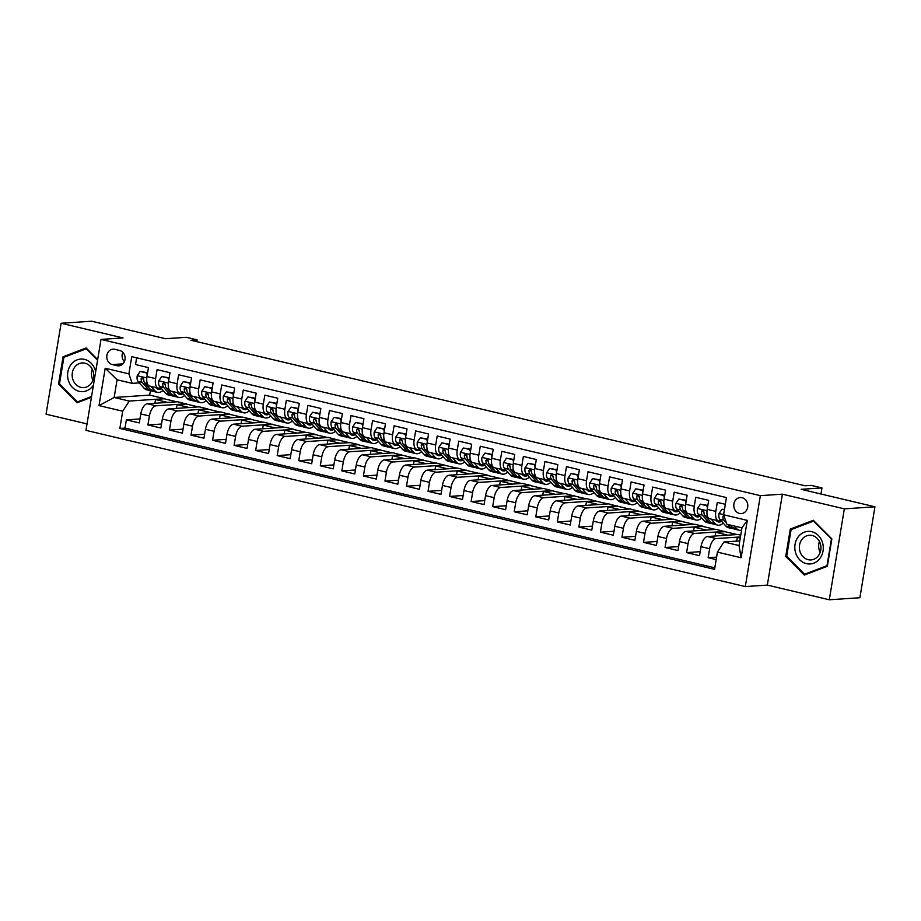 <?xml version="1.0" encoding="UTF-8"?>
<svg xmlns="http://www.w3.org/2000/svg" width="921" height="921" viewBox="0 0 921 921"><rect width="100%" height="100%" fill="white"/><g stroke="black" fill="none" stroke-linecap="round" stroke-linejoin="round"><path stroke-width="1.38" d="M742.107 497.708A8.036 7.011 -93.8 0 0 740.265 497.547A8.036 7.011 -93.8 0 0 733.795 504.984A8.036 7.011 -93.8 0 0 739.494 513.434A8.036 7.011 -93.8 0 0 741.336 513.584A8.036 7.011 -93.8 0 0 747.806 506.159A8.036 7.011 -93.8 0 0 742.107 497.708M829.291 599.778L859.892 597.741L874.95 506.803L844.338 508.853L782.39 494.174L760.355 495.648L745.308 586.573L767.343 585.1L829.291 599.778L844.338 508.853M760.355 495.648L101.011 339.412L85.964 430.349L745.308 586.573M101.011 339.412L123.057 337.938L61.108 323.259L46.05 414.197L87.023 423.902M61.108 323.259L91.709 321.222L165.515 338.709L186.318 337.316L197.094 339.861L190.981 340.275L805.069 485.781L811.194 485.379L821.969 487.923L801.155 489.316L874.95 506.803M725.334 504.305L717.298 502.394L715.813 511.362L707.201 509.325A10.05 4.743 103.3 0 0 709.78 518.776L718.392 520.814A10.05 4.743 -76.7 0 1 715.813 511.362M707.201 509.325L708.686 500.356L695.758 497.294L694.273 506.262L685.65 504.224A10.05 4.743 103.3 0 0 688.229 513.665L696.852 515.714A10.05 4.743 -76.7 0 1 694.273 506.262M685.65 504.224L687.135 495.245L674.207 492.182L672.721 501.162L664.099 499.113A10.05 4.743 103.3 0 0 666.689 508.565L675.3 510.602A10.05 4.743 -76.7 0 1 672.721 501.162M664.099 499.113L665.584 490.145L652.655 487.082L651.17 496.051L642.559 494.013A10.05 4.743 103.3 0 0 645.137 503.453L653.76 505.502A10.05 4.743 -76.7 0 1 651.17 496.051M642.559 494.013L644.044 485.033L631.115 481.971L629.63 490.951L621.007 488.901A10.05 4.743 103.3 0 0 623.586 498.353L632.209 500.391A10.05 4.743 -76.7 0 1 629.63 490.951M621.007 488.901L622.492 479.933L609.564 476.871L608.079 485.839L599.456 483.801A10.05 4.743 103.3 0 0 602.046 493.242L610.658 495.291A10.05 4.743 -76.7 0 1 608.079 485.839M599.456 483.801L600.941 474.833L588.012 471.759L586.527 480.739L577.916 478.69A10.05 4.743 103.3 0 0 580.495 488.142L589.118 490.179A10.05 4.743 -76.7 0 1 586.527 480.739M577.916 478.69L579.401 469.722L566.473 466.659L564.987 475.627L556.365 473.59A10.05 4.743 103.3 0 0 558.943 483.03L567.566 485.079A10.05 4.743 -76.7 0 1 564.987 475.627M556.365 473.59L557.85 464.621L544.921 461.548L543.436 470.527L534.825 468.478A10.05 4.743 103.3 0 0 537.404 477.93L546.015 479.968A10.05 4.743 -76.7 0 1 543.436 470.527M534.825 468.478L536.31 459.51L523.381 456.448L521.896 465.416L513.273 463.378A10.05 4.743 103.3 0 0 515.852 472.818L524.475 474.868A10.05 4.743 -76.7 0 1 521.896 465.416M513.273 463.378L514.758 454.41L501.83 451.348L500.345 460.316L491.722 458.267A10.05 4.743 103.3 0 0 494.301 467.718L502.924 469.756A10.05 4.743 -76.7 0 1 500.345 460.316M491.722 458.267L493.207 449.298L480.278 446.236L478.793 455.204L470.182 453.167A10.05 4.743 103.3 0 0 472.761 462.607L481.372 464.656A10.05 4.743 -76.7 0 1 478.793 455.204M470.182 453.167L471.667 444.198L458.739 441.136L457.253 450.104L448.631 448.055A10.05 4.743 103.3 0 0 451.209 457.507L459.832 459.544A10.05 4.743 -76.7 0 1 457.253 450.104M448.631 448.055L450.116 439.087L437.187 436.024L435.702 444.993L427.079 442.955A10.05 4.743 103.3 0 0 429.67 452.407L438.281 454.444A10.05 4.743 -76.7 0 1 435.702 444.993M427.079 442.955L428.564 433.987L415.636 430.924L414.151 439.893L405.539 437.843A10.05 4.743 103.3 0 0 408.118 447.295L416.741 449.333A10.05 4.743 -76.7 0 1 414.151 439.893M405.539 437.843L407.024 428.875L394.096 425.813L392.611 434.781L383.988 432.743A10.05 4.743 103.3 0 0 386.567 442.195L395.19 444.233A10.05 4.743 -76.7 0 1 392.611 434.781M383.988 432.743L385.473 423.775L372.545 420.713L371.059 429.681L362.437 427.632A10.05 4.743 103.3 0 0 365.027 437.084L373.638 439.121A10.05 4.743 -76.7 0 1 371.059 429.681M362.437 427.632L363.922 418.664L351.005 415.601L349.52 424.569L340.897 422.532A10.05 4.743 103.3 0 0 343.475 431.984L352.098 434.021A10.05 4.743 -76.7 0 1 349.52 424.569M340.897 422.532L342.382 413.564L329.453 410.501L327.968 419.469L319.345 417.42A10.05 4.743 103.3 0 0 321.924 426.872L330.547 428.921A10.05 4.743 -76.7 0 1 327.968 419.469M319.345 417.42L320.83 408.452L307.902 405.39L306.417 414.358L297.805 412.32A10.05 4.743 103.3 0 0 300.384 421.772L308.995 423.81A10.05 4.743 -76.7 0 1 306.417 414.358M297.805 412.32L299.29 403.352L286.362 400.29L284.877 409.258L276.254 407.22A10.05 4.743 103.3 0 0 278.833 416.66L287.456 418.71A10.05 4.743 -76.7 0 1 284.877 409.258M276.254 407.22L277.739 398.24L264.811 395.178L263.325 404.146L254.703 402.109A10.05 4.743 103.3 0 0 257.293 411.56L265.904 413.598A10.05 4.743 -76.7 0 1 263.325 404.146M254.703 402.109L256.188 393.14L243.259 390.078L241.774 399.046L233.163 397.009A10.05 4.743 103.3 0 0 235.741 406.449L244.364 408.498A10.05 4.743 -76.7 0 1 241.774 399.046M233.163 397.009L234.648 388.029L221.719 384.966L220.234 393.935L211.611 391.897A10.05 4.743 103.3 0 0 214.19 401.349L222.813 403.386A10.05 4.743 -76.7 0 1 220.234 393.935M211.611 391.897L213.096 382.929L200.168 379.866L198.683 388.835L190.06 386.797A10.05 4.743 103.3 0 0 192.65 396.237L201.262 398.286A10.05 4.743 -76.7 0 1 198.683 388.835M190.06 386.797L191.545 377.817L178.616 374.755L177.131 383.735L168.52 381.685A10.05 4.743 103.3 0 0 171.099 391.137L179.722 393.175A10.05 4.743 -76.7 0 1 177.131 383.735M168.52 381.685L170.005 372.717L157.077 369.655L155.591 378.623A10.05 4.743 103.3 0 0 158.17 388.075A10.05 4.743 103.3 0 0 158.861 388.132L160.91 387.994M176.452 408.383L177.074 404.653L186.249 404.043L177.672 401.752L147.314 403.778A10.05 4.743 103.3 0 0 140.786 413.932L139.301 422.912L126.373 419.849L139.957 418.94M186.295 403.789L155.925 405.827A10.05 4.743 103.3 0 0 149.409 415.981L147.924 424.949L161.509 424.04M147.924 424.949L160.853 428.012L162.338 419.043A10.05 4.743 103.3 0 1 168.854 408.889L199.224 406.852L207.835 408.901L177.477 410.927L168.854 408.889M219.543 418.583L220.165 414.864L229.341 414.254L220.764 411.963L190.405 413.99A10.05 4.743 103.3 0 0 183.878 424.144L182.393 433.123L169.464 430.061L183.049 429.151M241.095 423.695L241.716 419.964L250.938 419.113L242.315 417.063L211.957 419.101A10.05 4.743 103.3 0 0 205.429 429.255L203.944 438.223L191.015 435.161L204.6 434.252M262.646 428.795L263.256 425.076L272.443 424.454L263.867 422.175L233.497 424.201A10.05 4.743 103.3 0 0 226.98 434.355L225.495 443.335L212.567 440.261L226.152 439.363M284.186 433.906L284.808 430.176L294.029 429.324L285.406 427.275L255.048 429.313A10.05 4.743 103.3 0 0 248.52 439.467L247.035 448.435L234.107 445.373L247.691 444.463M305.737 439.006L306.348 435.288L315.581 434.424L306.958 432.386L276.599 434.413A10.05 4.743 103.3 0 0 270.072 444.567L268.587 453.546L255.658 450.473L269.243 449.575M327.277 444.118L327.899 440.388L337.086 439.778L328.509 437.487L298.139 439.513A10.05 4.743 103.3 0 0 291.612 449.678L290.127 458.646L277.198 455.584L290.794 454.675M348.829 449.218L349.45 445.499L358.672 444.636L350.049 442.598L319.691 444.624A10.05 4.743 103.3 0 0 313.163 454.778L311.678 463.747L298.749 460.684L312.334 459.775M370.38 454.329L370.99 450.599L380.177 449.989L371.6 447.698L341.231 449.724A10.05 4.743 103.3 0 0 334.714 459.89L333.229 468.858L320.301 465.796L333.886 464.886M391.92 459.429L392.542 455.711L401.729 455.089L393.14 452.81L362.782 454.836A10.05 4.743 103.3 0 0 356.254 464.99L354.769 473.958L341.841 470.896L355.425 469.986M413.471 464.541L414.093 460.811L423.269 460.201L414.692 457.91L384.333 459.936A10.05 4.743 103.3 0 0 377.806 470.101L376.321 479.07L363.392 476.007L376.977 475.098M435.023 469.641L435.633 465.922L444.82 465.301L436.243 463.021L405.873 465.047A10.05 4.743 103.3 0 0 399.357 475.201L397.872 484.17L384.943 481.107L398.528 480.198M456.563 474.752L457.184 471.022L466.36 470.412L457.783 468.121L427.425 470.147A10.05 4.743 103.3 0 0 420.897 480.313L419.412 489.281L406.483 486.219L420.068 485.309M478.114 479.853L478.724 476.134L487.957 475.271L479.334 473.233L448.976 475.259A10.05 4.743 103.3 0 0 442.448 485.413L440.963 494.381L428.035 491.319L441.62 490.409M499.666 484.964L500.276 481.234L509.463 480.624L500.886 478.333L470.516 480.359A10.05 4.743 103.3 0 0 463.988 490.525L462.503 499.493L449.575 496.431L463.171 495.521M521.205 490.064L521.827 486.346L531.049 485.482L522.426 483.433L492.067 485.471A10.05 4.743 103.3 0 0 485.54 495.625L484.055 504.593L471.126 501.531L484.711 500.621M542.757 495.176L543.367 491.446L552.554 490.835L543.977 488.544L513.607 490.571A10.05 4.743 103.3 0 0 507.091 500.736L505.606 509.704L492.677 506.642L506.262 505.733M564.297 500.276L564.918 496.546L574.105 495.935L565.517 493.644L535.159 495.682A10.05 4.743 103.3 0 0 528.631 505.836L527.146 514.804L514.217 511.742L527.802 510.833M585.848 505.387L586.47 501.657L595.645 501.047L587.068 498.756L556.71 500.782A10.05 4.743 103.3 0 0 550.182 510.948L548.697 519.916L535.769 516.854L549.353 515.944M607.4 510.487L608.01 506.757L617.197 506.147L608.62 503.856L578.25 505.894A10.05 4.743 103.3 0 0 571.734 516.048L570.249 525.016L557.32 521.954L570.905 521.044M628.939 515.599L629.561 511.869L638.737 511.259L630.16 508.968L599.801 510.994A10.05 4.743 103.3 0 0 593.274 521.159L591.789 530.128L578.86 527.065L592.445 526.156M650.491 520.699L651.112 516.969L660.334 516.117L651.711 514.068L621.353 516.105A10.05 4.743 103.3 0 0 614.825 526.259L613.34 535.228L600.411 532.165L613.996 531.256M672.042 525.81L672.652 522.08L681.839 521.47L673.263 519.179L642.893 521.205A10.05 4.743 103.3 0 0 636.376 531.359L634.891 540.339L621.963 537.277L635.548 536.367M693.582 530.91L694.204 527.18L703.425 526.328L694.802 524.279L664.444 526.317A10.05 4.743 103.3 0 0 657.916 536.471L656.431 545.439L643.503 542.377L657.087 541.467M715.133 536.01L715.744 532.292L724.931 531.682L716.354 529.391L685.995 531.417A10.05 4.743 103.3 0 0 679.468 541.571L677.983 550.551L665.054 547.488L678.639 546.579M740.749 535.17L737.905 534.491L707.535 536.529A10.05 4.743 103.3 0 0 701.008 546.683L699.523 555.651L686.594 552.588L700.19 551.679M718.392 520.814A10.05 4.743 -76.7 0 0 719.082 520.872L721.131 520.733M696.852 515.714A10.05 4.743 -76.7 0 0 697.542 515.76L699.592 515.633M675.3 510.602A10.05 4.743 -76.7 0 0 675.991 510.66L678.04 510.522M653.76 505.502A10.05 4.743 -76.7 0 0 654.44 505.56L656.489 505.422M632.209 500.391A10.05 4.743 -76.7 0 0 632.9 500.448L634.949 500.31M610.658 495.291A10.05 4.743 -76.7 0 0 611.348 495.348L613.398 495.21M589.118 490.179A10.05 4.743 -76.7 0 0 589.797 490.237L591.846 490.099M567.566 485.079A10.05 4.743 -76.7 0 0 568.257 485.137L570.306 484.999M546.015 479.968A10.05 4.743 -76.7 0 0 546.706 480.025L548.755 479.887M524.475 474.868A10.05 4.743 -76.7 0 0 525.166 474.925L527.203 474.787M502.924 469.756A10.05 4.743 -76.7 0 0 503.614 469.814L505.664 469.675M481.372 464.656A10.05 4.743 -76.7 0 0 482.063 464.714L484.112 464.575M459.832 459.544A10.05 4.743 -76.7 0 0 460.523 459.602L462.572 459.464M438.281 454.444A10.05 4.743 -76.7 0 0 438.972 454.502L441.021 454.364M416.741 449.333A10.05 4.743 -76.7 0 0 417.42 449.39L419.469 449.252M395.19 444.233A10.05 4.743 -76.7 0 0 395.88 444.29L397.93 444.152M373.638 439.121A10.05 4.743 -76.7 0 0 374.329 439.179L376.378 439.041M352.098 434.021A10.05 4.743 -76.7 0 0 352.789 434.079L354.827 433.941M330.547 428.921A10.05 4.743 -76.7 0 0 331.238 428.967L333.287 428.829M308.995 423.81A10.05 4.743 -76.7 0 0 309.686 423.867L311.735 423.729M287.456 418.71A10.05 4.743 -76.7 0 0 288.146 418.756L290.196 418.618M265.904 413.598A10.05 4.743 -76.7 0 0 266.595 413.656L268.644 413.517M244.364 408.498A10.05 4.743 -76.7 0 0 245.044 408.544L247.093 408.417M222.813 403.386A10.05 4.743 -76.7 0 0 223.504 403.444L225.553 403.306M201.262 398.286A10.05 4.743 -76.7 0 0 201.952 398.333L204.001 398.206M179.722 393.175A10.05 4.743 -76.7 0 0 180.401 393.232L182.45 393.094M112.304 364.566L117.048 365.683A7.782 6.792 -93.8 0 0 118.821 365.833A7.782 6.792 -93.8 0 0 125.095 358.637A7.782 6.792 -93.8 0 0 119.569 350.452L114.826 349.324A7.782 6.792 -93.8 0 0 113.041 349.174A7.782 6.792 -93.8 0 0 106.778 356.381A7.782 6.792 -93.8 0 0 112.304 364.566L122.942 363.853M739.793 540.915L723.941 541.974L739.022 545.543L741.958 527.848L726.876 524.279L723.607 514.77L726.45 497.57L131.749 356.657L128.905 373.857L132.175 383.366L139.359 382.883M723.607 514.77L747.299 520.388L741.117 557.746L717.413 552.128L714.569 569.339L119.868 428.426L122.712 411.215L99.019 405.597L105.201 368.25L128.905 373.857M740.449 536.943L716.158 538.566L707.535 536.529M724.977 531.429L694.607 533.455L685.995 531.417M703.425 526.328L673.067 528.355L664.444 526.317M681.874 521.217L651.515 523.255L642.893 521.205M660.334 516.117L629.964 518.143L621.353 516.105M638.783 511.005L608.424 513.043L599.801 510.994M617.231 505.905L586.873 507.932L578.25 505.894M595.691 500.794L565.321 502.831L556.71 500.782M574.14 495.694L543.781 497.72L535.159 495.682M552.588 490.582L522.23 492.62L513.607 490.571M531.049 485.482L500.679 487.508L492.067 485.471M509.497 480.371L479.139 482.408L470.516 480.359M487.957 475.271L457.587 477.297L448.976 475.259M466.406 470.159L436.047 472.197L427.425 470.147M444.855 465.059L414.496 467.085L405.873 465.047M423.315 459.947L392.945 461.985L384.333 459.936M401.763 454.847L371.405 456.874L362.782 454.836M380.212 449.747L349.853 451.774L341.231 449.724M358.672 444.636L328.302 446.662L319.691 444.624M337.121 439.536L306.762 441.562L298.139 439.513M315.581 434.424L285.211 436.45L276.599 434.413M294.029 429.324L263.671 431.35L255.048 429.313M272.478 424.213L242.119 426.239L233.497 424.201M250.938 419.113L220.568 421.139L211.957 419.101M229.387 414.001L199.028 416.027L190.405 413.99M126.373 419.849L125.014 428.081L714.823 567.831M716.158 538.566A10.05 4.743 -76.7 0 0 709.63 548.72L708.145 557.689L716.181 559.6M686.594 552.588L688.079 543.62A10.05 4.743 -76.7 0 1 694.607 533.455M665.054 547.488L666.539 538.509A10.05 4.743 -76.7 0 1 673.067 528.355M643.503 542.377L644.988 533.409A10.05 4.743 -76.7 0 1 651.515 523.255M621.963 537.277L623.448 528.297A10.05 4.743 -76.7 0 1 629.964 518.143M600.411 532.165L601.897 523.197A10.05 4.743 -76.7 0 1 608.424 513.043M578.86 527.065L580.345 518.086A10.05 4.743 -76.7 0 1 586.873 507.932M557.32 521.954L558.805 512.985A10.05 4.743 -76.7 0 1 565.321 502.831M535.769 516.854L537.254 507.874A10.05 4.743 -76.7 0 1 543.781 497.72M514.217 511.742L515.702 502.774A10.05 4.743 -76.7 0 1 522.23 492.62M492.677 506.642L494.163 497.674A10.05 4.743 -76.7 0 1 500.679 487.508M471.126 501.531L472.611 492.562A10.05 4.743 -76.7 0 1 479.139 482.408M449.575 496.431L451.06 487.462A10.05 4.743 -76.7 0 1 457.587 477.297M428.035 491.319L429.52 482.351A10.05 4.743 -76.7 0 1 436.047 472.197M406.483 486.219L407.968 477.251A10.05 4.743 -76.7 0 1 414.496 467.085M384.943 481.107L386.429 472.139A10.05 4.743 -76.7 0 1 392.945 461.985M363.392 476.007L364.877 467.039A10.05 4.743 -76.7 0 1 371.405 456.874M341.841 470.896L343.326 461.928A10.05 4.743 -76.7 0 1 349.853 451.774M320.301 465.796L321.786 456.828A10.05 4.743 -76.7 0 1 328.302 446.662M298.749 460.684L300.234 451.716A10.05 4.743 -76.7 0 1 306.762 441.562M277.198 455.584L278.683 446.616A10.05 4.743 -76.7 0 1 285.211 436.45M255.658 450.473L257.143 441.504A10.05 4.743 -76.7 0 1 263.671 431.35M234.107 445.373L235.592 436.404A10.05 4.743 -76.7 0 1 242.119 426.239M212.567 440.261L214.052 431.293A10.05 4.743 -76.7 0 1 220.568 421.139M191.015 435.161L192.501 426.193A10.05 4.743 -76.7 0 1 199.028 416.027M169.464 430.061L170.949 421.081A10.05 4.743 -76.7 0 1 177.477 410.927M136.642 357.82L135.525 364.543L148.454 367.606L146.969 376.585A10.05 4.743 103.3 0 0 149.547 386.026L158.17 388.075M132.175 383.366L117.082 379.786L114.158 397.481L129.239 401.061L122.712 411.215M150.388 390.711L149.663 395.109L114.158 397.481L99.019 405.597M149.663 395.109L164.744 398.689L129.239 401.061M820.956 494.013L821.969 487.923M196.806 341.656L197.094 339.861M154.901 403.271L155.522 399.541L164.744 398.689M164.709 398.931L176.832 401.809M186.249 404.043L198.383 406.909M198.003 413.483L198.614 409.753L207.835 408.901M207.801 409.143L219.923 412.021M229.341 414.254L241.475 417.121M250.892 419.354L263.026 422.232M272.443 424.454L284.566 427.332M293.983 429.566L306.117 432.444M315.535 434.666L327.669 437.544M337.086 439.778L349.209 442.656M358.626 444.878L370.76 447.756M380.177 449.989L392.3 452.856M401.729 455.089L413.851 457.967M423.269 460.201L435.403 463.067M444.82 465.301L456.943 468.179M466.36 470.412L478.494 473.279M487.911 475.512L500.045 478.39M509.463 480.624L521.585 483.49M531.003 485.724L543.137 488.602M552.554 490.835L564.677 493.702M574.105 495.935L586.228 498.814M595.645 501.047L607.779 503.914M617.197 506.147L629.319 509.025M638.737 511.259L650.871 514.125M660.288 516.359L672.422 519.237M681.839 521.47L693.962 524.337M703.379 526.57L715.513 529.448M724.931 531.682L737.053 534.548M125.014 428.081L119.868 428.426M155.522 399.541L167.645 402.419M708.145 557.689L716.596 557.124M177.074 404.653L189.196 407.519M198.614 409.753L210.748 412.631M220.165 414.864L232.288 417.731M241.716 419.964L253.839 422.843M263.256 425.076L275.391 427.943M284.808 430.176L296.93 433.054M306.348 435.288L318.482 438.154M327.899 440.388L340.033 443.266M349.45 445.499L361.573 448.366M370.99 450.599L383.124 453.477M392.542 455.711L404.664 458.577M414.093 460.811L426.216 463.689M435.633 465.922L447.767 468.789M457.184 471.022L469.307 473.901M478.724 476.134L490.858 479.001M500.276 481.234L512.41 484.112M521.827 486.346L533.95 489.212M543.367 491.446L555.501 494.324M564.918 496.546L577.041 499.424M586.47 501.657L598.592 504.535M608.01 506.757L620.144 509.635M629.561 511.869L641.684 514.747M651.112 516.969L663.235 519.847M672.652 522.08L684.787 524.947M694.204 527.18L706.326 530.059M715.744 532.292L727.878 535.159M736.673 541.122L737.295 537.392L740.403 537.185M737.295 537.392L740.254 538.094M717.413 552.128L723.941 541.974M117.082 379.786L105.201 368.25M747.299 520.388L741.958 527.848M741.117 557.746L739.022 545.543M122.792 352.317A7.782 6.792 -93.8 0 0 124.381 361.677M97.672 359.593L86.125 347.977L63.065 356.749L58.53 384.138L77.053 402.753L91.432 397.285M782.39 494.174L767.343 585.1M831.859 538.912L813.335 520.296L790.276 529.057L785.74 556.445L804.275 575.061L827.334 566.3L831.859 538.912M59.704 384.057L58.53 384.138M65.852 356.565L63.065 356.749M786.914 556.365L785.74 556.445M793.073 528.873L790.276 529.057M147.199 375.215L146.635 372.947L140.176 371.416L137.206 375.826A6.654 3.143 103.3 0 0 138.046 381.398L144.067 388.213A19.214 9.06 103.3 0 0 146.623 389.825L150.722 390.792A19.214 9.06 103.3 0 0 152.057 390.895M150.952 386.36L154.843 390.757A19.214 9.06 103.3 0 0 157.399 392.381A19.214 9.06 103.3 0 0 163.029 390.4M155.695 387.488L156.029 387.856A15.945 7.529 103.3 0 0 158.147 389.203A15.945 7.529 103.3 0 0 161.428 388.57M147.613 372.694L140.176 371.416M157.399 392.381L153.3 391.402A19.214 9.06 -76.7 0 1 150.745 389.79L144.724 382.986A6.654 3.143 -76.7 0 1 143.734 379.233L142.398 377.437L141.143 378.623A6.654 3.143 103.3 0 0 142.145 382.365L148.166 389.18A19.214 9.06 103.3 0 0 150.722 390.792M156.248 388.098A15.945 7.529 103.3 0 0 156.984 387.787M143.745 379.936L143.331 379.464A3.385 1.6 -76.7 0 1 142.905 378.508L141.143 378.623M146.635 372.947L147.579 372.89M95.669 371.716A16.325 14.241 -93.8 0 0 84.479 359.374A16.325 14.241 -93.8 0 0 67.832 372.026A16.325 14.241 -93.8 0 0 79.183 391.321A16.325 14.241 -93.8 0 0 93.47 385.024M84.951 363.185A12.364 10.787 -93.8 0 0 82.13 362.943A12.364 10.787 -93.8 0 0 72.172 374.375A12.364 10.787 -93.8 0 0 80.944 387.373A12.364 10.787 -93.8 0 0 83.776 387.603A12.364 10.787 -93.8 0 0 93.723 376.182A12.364 10.787 -93.8 0 0 84.951 363.185M92.227 369.171A12.364 10.787 -93.8 0 0 92.963 380.097M91.559 396.514L77.445 401.89L59.485 383.838L63.883 357.313L86.229 348.817L97.568 360.215M79.747 401.729L77.445 401.89M86.908 348.771L86.229 348.817M798.242 536.805A16.325 14.241 -93.8 0 0 799.762 559.841A16.325 14.241 -93.8 0 0 819.851 558.529A16.325 14.241 -93.8 0 0 818.343 535.492A16.325 14.241 -93.8 0 0 798.242 536.805M801.984 539.361A12.364 10.787 -93.8 0 0 800.533 552.968A12.364 10.787 -93.8 0 0 810.987 559.922A12.364 10.787 -93.8 0 0 818.343 555.812A12.364 10.787 -93.8 0 0 819.794 542.216A12.364 10.787 -93.8 0 0 809.34 535.251A12.364 10.787 -93.8 0 0 801.984 539.361M819.448 541.479A12.364 10.787 -93.8 0 0 820.174 552.404M831.387 539.165L827 565.701L804.655 574.197L786.707 556.157L791.104 529.621L813.439 521.125L831.824 539.142M806.957 574.048L804.655 574.197M814.118 521.079L813.439 521.125M168.739 380.327L168.186 378.059L161.716 376.528L158.746 380.926A6.654 3.143 103.3 0 0 159.598 386.509L165.619 393.313A19.214 9.06 103.3 0 0 168.175 394.925L172.262 395.903A19.214 9.06 103.3 0 0 173.609 396.007M172.492 391.471L176.383 395.869A19.214 9.06 103.3 0 0 178.95 397.481A19.214 9.06 103.3 0 0 184.58 395.5M177.246 392.588L177.569 392.968A15.945 7.529 103.3 0 0 179.699 394.303A15.945 7.529 103.3 0 0 182.968 393.681M169.165 377.806L161.716 376.528M178.95 397.481L174.852 396.514A19.214 9.06 -76.7 0 1 172.296 394.89L166.275 388.086A6.654 3.143 -76.7 0 1 165.273 384.345L163.95 382.549L162.695 383.735A6.654 3.143 103.3 0 0 163.685 387.476L169.706 394.28A19.214 9.06 103.3 0 0 172.262 395.903M177.799 393.198A15.945 7.529 103.3 0 0 178.536 392.899M165.296 385.047L164.871 384.575A3.385 1.6 -76.7 0 1 164.456 383.608L162.695 383.735M168.186 378.059L169.13 377.99M190.29 385.427L189.726 383.159L183.267 381.628L180.297 386.037A6.654 3.143 103.3 0 0 181.138 391.609L187.159 398.413A19.214 9.06 103.3 0 0 189.714 400.036L193.813 401.003A19.214 9.06 103.3 0 0 195.148 401.107M194.043 396.571L197.934 400.969A19.214 9.06 103.3 0 0 200.49 402.592A19.214 9.06 103.3 0 0 206.131 400.612M198.798 397.699L199.12 398.068A15.945 7.529 103.3 0 0 201.25 399.415A15.945 7.529 103.3 0 0 204.52 398.781M190.705 382.906L183.267 381.628M200.49 402.592L196.403 401.614A19.214 9.06 -76.7 0 1 193.836 400.002L187.815 393.186A6.654 3.143 -76.7 0 1 186.825 389.445L185.489 387.649L184.235 388.835A6.654 3.143 103.3 0 0 185.236 392.576L191.257 399.392A19.214 9.06 103.3 0 0 193.813 401.003M199.339 398.309A15.945 7.529 103.3 0 0 200.076 397.999M186.836 390.147L186.422 389.675A3.385 1.6 -76.7 0 1 185.996 388.72L184.235 388.835M189.726 383.159L190.682 383.101M211.842 390.539L211.277 388.271L204.807 386.728L201.849 391.137A6.654 3.143 103.3 0 0 202.689 396.709L208.71 403.525A19.214 9.06 103.3 0 0 211.266 405.136L215.364 406.115A19.214 9.06 103.3 0 0 216.7 406.219M215.595 401.683L219.486 406.08A19.214 9.06 103.3 0 0 222.042 407.692A19.214 9.06 103.3 0 0 227.671 405.712M220.338 402.799L220.672 403.179A15.945 7.529 103.3 0 0 222.79 404.515A15.945 7.529 103.3 0 0 226.071 403.893M212.256 388.017L204.807 386.728M222.042 407.692L217.943 406.725A19.214 9.06 -76.7 0 1 215.387 405.102L209.366 398.298A6.654 3.143 -76.7 0 1 208.365 394.556L207.041 392.76L205.786 393.946A6.654 3.143 103.3 0 0 206.788 397.688L212.797 404.492A19.214 9.06 103.3 0 0 215.364 406.115M220.89 403.41A15.945 7.529 103.3 0 0 221.627 403.11M208.388 395.259L207.973 394.787A3.385 1.6 -76.7 0 1 207.547 393.82L205.786 393.946M211.277 388.271L212.221 388.202M233.381 395.639L232.829 393.371L226.359 391.839L223.389 396.249A6.654 3.143 103.3 0 0 224.24 401.821L230.25 408.625A19.214 9.06 103.3 0 0 232.817 410.248L236.904 411.215A19.214 9.06 103.3 0 0 238.251 411.319M237.134 406.783L241.026 411.18A19.214 9.06 103.3 0 0 243.581 412.804A19.214 9.06 103.3 0 0 249.223 410.812M241.889 407.911L242.211 408.279A15.945 7.529 103.3 0 0 244.341 409.626A15.945 7.529 103.3 0 0 247.611 408.993M233.807 393.117L226.359 391.839M243.581 412.804L239.495 411.825A19.214 9.06 -76.7 0 1 236.939 410.213L230.918 403.398A6.654 3.143 -76.7 0 1 229.916 399.656L228.592 397.86L227.326 399.046A6.654 3.143 103.3 0 0 228.327 402.788L234.348 409.603A19.214 9.06 103.3 0 0 236.904 411.215M242.442 408.521A15.945 7.529 103.3 0 0 243.179 408.21M229.939 400.359L229.513 399.887A3.385 1.6 -76.7 0 1 229.087 398.931L227.326 399.046M232.829 393.371L233.773 393.313M254.933 400.75L254.369 398.471L247.91 396.939L244.94 401.349A6.654 3.143 103.3 0 0 245.78 406.921L251.801 413.736A19.214 9.06 103.3 0 0 254.357 415.348L258.456 416.327A19.214 9.06 103.3 0 0 259.791 416.43M258.686 411.883L262.577 416.292A19.214 9.06 103.3 0 0 265.133 417.904A19.214 9.06 103.3 0 0 270.774 415.924M263.429 413.011L263.763 413.391A15.945 7.529 103.3 0 0 265.881 414.726A15.945 7.529 103.3 0 0 269.162 414.105M255.347 398.229L247.91 396.939M265.133 417.904L261.034 416.937A19.214 9.06 -76.7 0 1 258.479 415.313L252.458 408.51A6.654 3.143 -76.7 0 1 251.468 404.768L250.132 402.972L248.877 404.158A6.654 3.143 103.3 0 0 249.879 407.899L255.9 414.703A19.214 9.06 103.3 0 0 258.456 416.327M263.982 413.621A15.945 7.529 103.3 0 0 264.718 413.322M251.479 405.47L251.065 404.998A3.385 1.6 -76.7 0 1 250.639 404.031L248.877 404.158M254.369 398.471L255.313 398.413M276.484 405.85L275.92 403.582L269.45 402.051L266.491 406.46A6.654 3.143 103.3 0 0 267.332 412.032L273.353 418.836A19.214 9.06 103.3 0 0 275.909 420.46L279.996 421.427A19.214 9.06 103.3 0 0 281.342 421.53M280.237 416.994L284.117 421.392A19.214 9.06 103.3 0 0 286.684 423.004A19.214 9.06 103.3 0 0 292.314 421.024M284.98 418.122L285.314 418.491A15.945 7.529 103.3 0 0 287.433 419.838A15.945 7.529 103.3 0 0 290.702 419.205M276.899 403.329L269.45 402.051M286.684 423.004L282.586 422.037A19.214 9.06 -76.7 0 1 280.03 420.425L274.009 413.61A6.654 3.143 -76.7 0 1 273.007 409.868L271.683 408.072L270.429 409.258A6.654 3.143 103.3 0 0 271.419 412.999L277.44 419.815A19.214 9.06 103.3 0 0 279.996 421.427M285.533 418.733A15.945 7.529 103.3 0 0 286.27 418.422M273.03 410.57L272.616 410.098A3.385 1.6 -76.7 0 1 272.19 409.143L270.429 409.258M275.92 403.582L276.864 403.513M298.024 410.962L297.46 408.682L291.001 407.151L288.031 411.56A6.654 3.143 103.3 0 0 288.872 417.132L294.893 423.948A19.214 9.06 103.3 0 0 297.448 425.56L301.547 426.527A19.214 9.06 103.3 0 0 302.894 426.642M301.777 422.094L305.668 426.504A19.214 9.06 103.3 0 0 308.224 428.115A19.214 9.06 103.3 0 0 313.865 426.135M306.532 423.223L306.854 423.602A15.945 7.529 103.3 0 0 308.984 424.938A15.945 7.529 103.3 0 0 312.254 424.316M298.439 408.44L291.001 407.151M308.224 428.115L304.137 427.148A19.214 9.06 -76.7 0 1 301.581 425.525L295.56 418.721A6.654 3.143 -76.7 0 1 294.559 414.98L293.235 413.184L291.969 414.358A6.654 3.143 103.3 0 0 292.97 418.111L298.991 424.915A19.214 9.06 103.3 0 0 301.547 426.527M307.084 423.833A15.945 7.529 103.3 0 0 307.81 423.533M294.57 415.682L294.156 415.21A3.385 1.6 -76.7 0 1 293.73 414.243L291.969 414.358M297.46 408.682L298.416 408.625M319.575 416.062L319.011 413.794L312.553 412.263L309.583 416.66A6.654 3.143 103.3 0 0 310.423 422.244L316.444 429.048A19.214 9.06 103.3 0 0 319 430.671L323.098 431.638A19.214 9.06 103.3 0 0 324.434 431.742M323.329 427.206L327.22 431.604A19.214 9.06 103.3 0 0 329.776 433.215A19.214 9.06 103.3 0 0 335.417 431.235M328.072 428.334L328.406 428.702A15.945 7.529 103.3 0 0 330.524 430.038A15.945 7.529 103.3 0 0 333.805 429.416M319.99 413.541L312.553 412.263M329.776 433.215L325.677 432.248A19.214 9.06 -76.7 0 1 323.121 430.637L317.1 423.821A6.654 3.143 -76.7 0 1 316.11 420.08L314.775 418.284L313.52 419.469A6.654 3.143 103.3 0 0 314.522 423.211L320.543 430.026A19.214 9.06 103.3 0 0 323.098 431.638M328.624 428.944A15.945 7.529 103.3 0 0 329.361 428.633M316.122 420.782L315.707 420.31A3.385 1.6 -76.7 0 1 315.281 419.354L313.52 419.469M319.011 413.794L319.955 413.725M341.115 421.173L340.563 418.894L334.093 417.363L331.123 421.772A6.654 3.143 103.3 0 0 331.974 427.344L337.995 434.159A19.214 9.06 103.3 0 0 340.551 435.771L344.638 436.738A19.214 9.06 103.3 0 0 345.985 436.842M344.88 432.306L348.76 436.715A19.214 9.06 103.3 0 0 351.327 438.327A19.214 9.06 103.3 0 0 356.957 436.347M349.623 433.434L349.957 433.803A15.945 7.529 103.3 0 0 352.075 435.149A15.945 7.529 103.3 0 0 355.345 434.528M341.541 418.652L334.093 417.363M351.327 438.327L347.229 437.36A19.214 9.06 -76.7 0 1 344.673 435.737L338.652 428.933A6.654 3.143 -76.7 0 1 337.65 425.191L336.326 423.395L335.071 424.569A6.654 3.143 103.3 0 0 336.061 428.323L342.082 435.126A19.214 9.06 103.3 0 0 344.638 436.738M350.176 434.044A15.945 7.529 103.3 0 0 350.913 433.745M337.673 425.893L337.247 425.421A3.385 1.6 -76.7 0 1 336.833 424.454L335.071 424.569M340.563 418.894L341.507 418.836M362.667 426.273L362.103 424.005L355.644 422.474L352.674 426.872A6.654 3.143 103.3 0 0 353.514 432.456L359.535 439.259A19.214 9.06 103.3 0 0 362.091 440.883L366.19 441.85A19.214 9.06 103.3 0 0 367.525 441.953M366.42 437.417L370.311 441.815A19.214 9.06 103.3 0 0 372.867 443.427A19.214 9.06 103.3 0 0 378.508 441.447M371.175 438.546L371.497 438.914A15.945 7.529 103.3 0 0 373.627 440.25A15.945 7.529 103.3 0 0 376.896 439.628M363.081 423.752L355.644 422.474M372.867 443.427L368.78 442.46A19.214 9.06 -76.7 0 1 366.213 440.848L360.203 434.033A6.654 3.143 -76.7 0 1 359.202 430.291L357.866 428.495L356.611 429.681A6.654 3.143 103.3 0 0 357.613 433.423L363.634 440.238A19.214 9.06 103.3 0 0 366.19 441.85M371.727 439.156A15.945 7.529 103.3 0 0 372.452 438.845M359.213 430.993L358.799 430.521A3.385 1.6 -76.7 0 1 358.373 429.566L356.611 429.681M362.103 424.005L363.058 423.936M384.218 431.385L383.654 429.105L377.184 427.574L374.225 431.984A6.654 3.143 103.3 0 0 375.066 437.556L381.087 444.371A19.214 9.06 103.3 0 0 383.643 445.983L387.741 446.95A19.214 9.06 103.3 0 0 389.076 447.053M387.971 442.517L391.862 446.927A19.214 9.06 103.3 0 0 394.418 448.539A19.214 9.06 103.3 0 0 400.048 446.558M392.714 443.646L393.048 444.014A15.945 7.529 103.3 0 0 395.167 445.361A15.945 7.529 103.3 0 0 398.448 444.739M384.633 428.864L377.184 427.574M394.418 448.539L390.32 447.571A19.214 9.06 -76.7 0 1 387.764 445.948L381.743 439.144A6.654 3.143 -76.7 0 1 380.741 435.403L379.417 433.607L378.163 434.781A6.654 3.143 103.3 0 0 379.164 438.534L385.174 445.338A19.214 9.06 103.3 0 0 387.741 446.95M393.267 444.256A15.945 7.529 103.3 0 0 394.004 443.957M380.764 436.105L380.35 435.621A3.385 1.6 -76.7 0 1 379.924 434.666L378.163 434.781M383.654 429.105L384.598 429.048M405.758 436.485L405.205 434.217L398.735 432.686L395.765 437.084A6.654 3.143 103.3 0 0 396.617 442.667L402.627 449.471A19.214 9.06 103.3 0 0 405.194 451.094L409.281 452.061A19.214 9.06 103.3 0 0 410.628 452.165M409.511 447.629L413.402 452.027A19.214 9.06 103.3 0 0 415.958 453.639A19.214 9.06 103.3 0 0 421.599 451.658M414.266 448.757L414.588 449.126A15.945 7.529 103.3 0 0 416.718 450.461A15.945 7.529 103.3 0 0 419.988 449.839M406.184 433.964L398.735 432.686M415.958 453.639L411.871 452.672A19.214 9.06 -76.7 0 1 409.315 451.06L403.294 444.244A6.654 3.143 -76.7 0 1 402.293 440.503L400.969 438.707L399.702 439.893A6.654 3.143 103.3 0 0 400.704 443.634L406.725 450.45A19.214 9.06 103.3 0 0 409.281 452.061M414.818 449.356A15.945 7.529 103.3 0 0 415.555 449.057M402.316 441.205L401.89 440.733A3.385 1.6 -76.7 0 1 401.475 439.778L399.702 439.893M405.205 434.217L406.149 434.148M427.309 441.596L426.745 439.317L420.287 437.786L417.317 442.195A6.654 3.143 103.3 0 0 418.157 447.767L424.178 454.583A19.214 9.06 103.3 0 0 426.734 456.194L430.832 457.161A19.214 9.06 103.3 0 0 432.168 457.265M431.063 452.729L434.954 457.127A19.214 9.06 103.3 0 0 437.51 458.75A19.214 9.06 103.3 0 0 443.151 456.77M435.806 453.857L436.14 454.226A15.945 7.529 103.3 0 0 438.258 455.573A15.945 7.529 103.3 0 0 441.539 454.951M427.724 439.064L420.287 437.786M437.51 458.75L433.411 457.783A19.214 9.06 -76.7 0 1 430.855 456.16L424.834 449.356A6.654 3.143 -76.7 0 1 423.844 445.614L422.509 443.818L421.254 444.993A6.654 3.143 103.3 0 0 422.255 448.746L428.277 455.55A19.214 9.06 103.3 0 0 430.832 457.161M436.358 454.467A15.945 7.529 103.3 0 0 437.095 454.168M423.856 446.305L423.441 445.833A3.385 1.6 -76.7 0 1 423.015 444.878L421.254 444.993M426.745 439.317L427.701 439.259M448.861 446.697L448.297 444.429L441.827 442.897L438.868 447.295A6.654 3.143 103.3 0 0 439.708 452.879L445.729 459.683A19.214 9.06 103.3 0 0 448.285 461.306L452.384 462.273A19.214 9.06 103.3 0 0 453.719 462.377M452.614 457.841L456.505 462.238A19.214 9.06 103.3 0 0 459.061 463.85A19.214 9.06 103.3 0 0 464.691 461.87M457.357 458.957L457.691 459.337A15.945 7.529 103.3 0 0 459.809 460.673A15.945 7.529 103.3 0 0 463.09 460.051M449.275 444.175L441.827 442.897M459.061 463.85L454.962 462.883A19.214 9.06 -76.7 0 1 452.407 461.271L446.386 454.456A6.654 3.143 -76.7 0 1 445.384 450.714L444.06 448.918L442.805 450.104A6.654 3.143 103.3 0 0 443.795 453.846L449.816 460.65A19.214 9.06 103.3 0 0 452.384 462.273M457.91 459.567A15.945 7.529 103.3 0 0 458.646 459.268M445.407 451.417L444.993 450.945A3.385 1.6 -76.7 0 1 444.567 449.989L442.805 450.104M448.297 444.429L449.241 444.359M470.401 451.808L469.837 449.529L463.378 447.997L460.408 452.407A6.654 3.143 103.3 0 0 461.248 457.979L467.269 464.794A19.214 9.06 103.3 0 0 469.837 466.406L473.924 467.373A19.214 9.06 103.3 0 0 475.271 467.477M474.154 462.941L478.045 467.338A19.214 9.06 103.3 0 0 480.601 468.962A19.214 9.06 103.3 0 0 486.242 466.982M478.908 464.069L479.231 464.437A15.945 7.529 103.3 0 0 481.361 465.784A15.945 7.529 103.3 0 0 484.63 465.163M470.815 449.275L463.378 447.997M480.601 468.962L476.514 467.995A19.214 9.06 -76.7 0 1 473.958 466.371L467.937 459.567A6.654 3.143 -76.7 0 1 466.935 455.826L465.612 454.03L464.345 455.204A6.654 3.143 103.3 0 0 465.347 458.946L471.368 465.761A19.214 9.06 103.3 0 0 473.924 467.373M479.461 464.679A15.945 7.529 103.3 0 0 480.186 464.368M466.959 456.517L466.533 456.045A3.385 1.6 -76.7 0 1 466.107 455.089L464.345 455.204M469.837 449.529L470.792 449.471M491.952 456.908L491.388 454.64L484.93 453.109L481.959 457.507A6.654 3.143 103.3 0 0 482.8 463.09L488.821 469.894A19.214 9.06 103.3 0 0 491.377 471.517L495.475 472.485A19.214 9.06 103.3 0 0 496.81 472.588M495.705 468.052L499.596 472.45A19.214 9.06 103.3 0 0 502.152 474.062A19.214 9.06 103.3 0 0 507.793 472.082M500.448 469.169L500.782 469.549A15.945 7.529 103.3 0 0 502.901 470.884A15.945 7.529 103.3 0 0 506.182 470.263M492.367 454.387L484.93 453.109M502.152 474.062L498.054 473.095A19.214 9.06 -76.7 0 1 495.498 471.483L489.477 464.668A6.654 3.143 -76.7 0 1 488.487 460.926L487.151 459.13L485.897 460.316A6.654 3.143 103.3 0 0 486.898 464.057L492.919 470.861A19.214 9.06 103.3 0 0 495.475 472.485M501.001 469.779A15.945 7.529 103.3 0 0 501.738 469.48M488.498 461.628L488.084 461.156A3.385 1.6 -76.7 0 1 487.658 460.201L485.897 460.316M491.388 454.64L492.332 454.571M513.492 462.02L512.939 459.74L506.469 458.209L503.499 462.618A6.654 3.143 103.3 0 0 504.351 468.19L510.372 475.006A19.214 9.06 103.3 0 0 512.928 476.618L517.015 477.585A19.214 9.06 103.3 0 0 518.362 477.688M517.257 473.152L521.136 477.55A19.214 9.06 103.3 0 0 523.704 479.173A19.214 9.06 103.3 0 0 529.333 477.193M522 474.28L522.334 474.649A15.945 7.529 103.3 0 0 524.452 475.996A15.945 7.529 103.3 0 0 527.721 475.374M513.918 459.487L506.469 458.209M523.704 479.173L519.605 478.195A19.214 9.06 -76.7 0 1 517.049 476.583L511.028 469.779A6.654 3.143 -76.7 0 1 510.027 466.026L508.703 464.242L507.448 465.416A6.654 3.143 103.3 0 0 508.438 469.157L514.459 475.973A19.214 9.06 103.3 0 0 517.015 477.585M522.552 474.891A15.945 7.529 103.3 0 0 523.289 474.58M510.05 466.728L509.624 466.256A3.385 1.6 -76.7 0 1 509.209 465.301L507.448 465.416M512.939 459.74L513.883 459.683M535.043 467.12L534.479 464.852L528.021 463.321L525.051 467.718A6.654 3.143 103.3 0 0 525.891 473.302L531.912 480.106A19.214 9.06 103.3 0 0 534.468 481.718L538.566 482.696A19.214 9.06 103.3 0 0 539.902 482.8M538.797 478.264L542.688 482.662A19.214 9.06 103.3 0 0 545.244 484.273A19.214 9.06 103.3 0 0 550.885 482.293M543.551 479.381L543.874 479.76A15.945 7.529 103.3 0 0 546.003 481.096A15.945 7.529 103.3 0 0 549.273 480.474M535.458 464.598L528.021 463.321M545.244 484.273L541.157 483.306A19.214 9.06 -76.7 0 1 538.589 481.695L532.58 474.879A6.654 3.143 -76.7 0 1 531.578 471.138L530.254 469.342L528.988 470.527A6.654 3.143 103.3 0 0 529.989 474.269L536.01 481.073A19.214 9.06 103.3 0 0 538.566 482.696M544.104 479.991A15.945 7.529 103.3 0 0 544.829 479.691M531.59 471.84L531.175 471.368A3.385 1.6 -76.7 0 1 530.749 470.412L528.988 470.527M534.479 464.852L535.435 464.783M556.595 472.22L556.031 469.952L549.561 468.421L546.602 472.83A6.654 3.143 103.3 0 0 547.442 478.402L553.463 485.217A19.214 9.06 103.3 0 0 556.019 486.829L560.118 487.796A19.214 9.06 103.3 0 0 561.453 487.9M560.348 483.364L564.239 487.762A19.214 9.06 103.3 0 0 566.795 489.385A19.214 9.06 103.3 0 0 572.425 487.405M565.091 484.492L565.425 484.86A15.945 7.529 103.3 0 0 567.543 486.207A15.945 7.529 103.3 0 0 570.824 485.586M557.009 469.698L549.561 468.421M566.795 489.385L562.696 488.406A19.214 9.06 -76.7 0 1 560.141 486.795L554.12 479.991A6.654 3.143 -76.7 0 1 553.118 476.238L551.794 474.442L550.539 475.627A6.654 3.143 103.3 0 0 551.541 479.369L557.55 486.184A19.214 9.06 103.3 0 0 560.118 487.796M565.644 485.102A15.945 7.529 103.3 0 0 566.38 484.791M553.141 476.94L552.727 476.468A3.385 1.6 -76.7 0 1 552.301 475.512L550.539 475.627M556.031 469.952L556.975 469.894M578.135 477.331L577.582 475.063L571.112 473.532L568.142 477.93A6.654 3.143 103.3 0 0 568.994 483.513L575.015 490.317A19.214 9.06 103.3 0 0 577.571 491.929L581.658 492.908A19.214 9.06 103.3 0 0 583.005 493.011M581.888 488.475L585.779 492.873A19.214 9.06 103.3 0 0 588.335 494.485A19.214 9.06 103.3 0 0 593.976 492.505M586.642 489.592L586.965 489.972A15.945 7.529 103.3 0 0 589.095 491.307A15.945 7.529 103.3 0 0 592.364 490.686M578.561 474.81L571.112 473.532M588.335 494.485L584.248 493.518A19.214 9.06 -76.7 0 1 581.692 491.906L575.671 485.091A6.654 3.143 -76.7 0 1 574.669 481.349L573.346 479.553L572.091 480.739A6.654 3.143 103.3 0 0 573.081 484.481L579.102 491.284A19.214 9.06 103.3 0 0 581.658 492.908M587.195 490.202A15.945 7.529 103.3 0 0 587.932 489.903M574.692 482.051L574.267 481.579A3.385 1.6 -76.7 0 1 573.852 480.612L572.091 480.739M577.582 475.063L578.526 474.994M599.686 482.431L599.122 480.163L592.663 478.632L589.693 483.041A6.654 3.143 103.3 0 0 590.534 488.614L596.555 495.429A19.214 9.06 103.3 0 0 599.111 497.041L603.209 498.008A19.214 9.06 103.3 0 0 604.544 498.111M603.439 493.575L607.33 497.973A19.214 9.06 103.3 0 0 609.886 499.596A19.214 9.06 103.3 0 0 615.527 497.616M608.182 494.704L608.516 495.072A15.945 7.529 103.3 0 0 610.646 496.419A15.945 7.529 103.3 0 0 613.916 495.786M600.101 479.91L592.663 478.632M609.886 499.596L605.799 498.618A19.214 9.06 -76.7 0 1 603.232 497.006L597.211 490.202A6.654 3.143 -76.7 0 1 596.221 486.449L594.885 484.653L593.631 485.839A6.654 3.143 103.3 0 0 594.632 489.581L600.653 496.396A19.214 9.06 103.3 0 0 603.209 498.008M608.735 495.314A15.945 7.529 103.3 0 0 609.472 495.003M596.232 487.151L595.818 486.679A3.385 1.6 -76.7 0 1 595.392 485.724L593.631 485.839M599.122 480.163L600.078 480.106M621.238 487.543L620.673 485.275L614.203 483.744L611.245 488.142A6.654 3.143 103.3 0 0 612.085 493.725L618.106 500.529A19.214 9.06 103.3 0 0 620.662 502.141L624.76 503.119A19.214 9.06 103.3 0 0 626.096 503.223M624.991 498.687L628.882 503.085A19.214 9.06 103.3 0 0 631.438 504.696A19.214 9.06 103.3 0 0 637.067 502.716M629.734 499.804L630.068 500.184A15.945 7.529 103.3 0 0 632.186 501.519A15.945 7.529 103.3 0 0 635.467 500.897M621.652 485.022L614.203 483.744M631.438 504.696L627.339 503.729A19.214 9.06 -76.7 0 1 624.783 502.118L618.762 495.302A6.654 3.143 -76.7 0 1 617.761 491.561L616.437 489.765L615.182 490.951A6.654 3.143 103.3 0 0 616.172 494.692L622.193 501.496A19.214 9.06 103.3 0 0 624.76 503.119M630.286 500.414A15.945 7.529 103.3 0 0 631.023 500.115M617.784 492.263L617.369 491.791A3.385 1.6 -76.7 0 1 616.943 490.824L615.182 490.951M620.673 485.275L621.617 485.206M642.777 492.643L642.225 490.375L635.755 488.844L632.785 493.253A6.654 3.143 103.3 0 0 633.636 498.825L639.646 505.641A19.214 9.06 103.3 0 0 642.213 507.252L646.3 508.219A19.214 9.06 103.3 0 0 647.647 508.323M646.53 503.787L650.422 508.185A19.214 9.06 103.3 0 0 652.977 509.808A19.214 9.06 103.3 0 0 658.619 507.828M651.285 504.915L651.608 505.284A15.945 7.529 103.3 0 0 653.737 506.631A15.945 7.529 103.3 0 0 657.007 505.997M643.203 490.122L635.755 488.844M652.977 509.808L648.891 508.829A19.214 9.06 -76.7 0 1 646.335 507.218L640.314 500.414A6.654 3.143 -76.7 0 1 639.312 496.661L637.988 494.865L636.722 496.051A6.654 3.143 103.3 0 0 637.723 499.792L643.744 506.608A19.214 9.06 103.3 0 0 646.3 508.219M651.838 505.525A15.945 7.529 103.3 0 0 652.575 505.215M639.335 497.363L638.909 496.891A3.385 1.6 -76.7 0 1 638.483 495.935L636.722 496.051M642.225 490.375L643.169 490.317M664.329 497.754L663.765 495.486L657.306 493.955L654.336 498.353A6.654 3.143 103.3 0 0 655.176 503.937L661.197 510.741A19.214 9.06 103.3 0 0 663.753 512.352L667.852 513.331A19.214 9.06 103.3 0 0 669.187 513.434M668.082 508.899L671.973 513.296A19.214 9.06 103.3 0 0 674.529 514.908A19.214 9.06 103.3 0 0 680.17 512.928M672.825 510.015L673.159 510.395A15.945 7.529 103.3 0 0 675.277 511.731A15.945 7.529 103.3 0 0 678.558 511.109M664.743 495.233L657.306 493.955M674.529 514.908L670.43 513.941A19.214 9.06 -76.7 0 1 667.875 512.318L661.854 505.514A6.654 3.143 -76.7 0 1 660.864 501.772L659.528 499.976L658.273 501.162A6.654 3.143 103.3 0 0 659.275 504.904L665.296 511.708A19.214 9.06 103.3 0 0 667.852 513.331M673.378 510.625A15.945 7.529 103.3 0 0 674.114 510.326M660.875 502.475L660.461 502.003A3.385 1.6 -76.7 0 1 660.035 501.036L658.273 501.162M663.765 495.486L664.709 495.417M685.88 502.854L685.316 500.587L678.846 499.055L675.876 503.465A6.654 3.143 103.3 0 0 676.728 509.037L682.749 515.841A19.214 9.06 103.3 0 0 685.305 517.464L689.392 518.431A19.214 9.06 103.3 0 0 690.738 518.535M689.633 513.999L693.513 518.396A19.214 9.06 103.3 0 0 696.08 520.02A19.214 9.06 103.3 0 0 701.71 518.039M694.376 515.127L694.71 515.495A15.945 7.529 103.3 0 0 696.829 516.842A15.945 7.529 103.3 0 0 700.098 516.209M686.295 500.333L678.846 499.055M696.08 520.02L691.982 519.041A19.214 9.06 -76.7 0 1 689.426 517.429L683.405 510.614A6.654 3.143 -76.7 0 1 682.403 506.872L681.08 505.076L679.825 506.262A6.654 3.143 103.3 0 0 680.815 510.004L686.836 516.819A19.214 9.06 103.3 0 0 689.392 518.431M694.929 515.737A15.945 7.529 103.3 0 0 695.666 515.426M682.426 507.575L682.012 507.103A3.385 1.6 -76.7 0 1 681.586 506.147L679.825 506.262M685.316 500.587L686.26 500.529M707.42 507.966L706.856 505.698L700.397 504.155L697.427 508.565A6.654 3.143 103.3 0 0 698.268 514.137L704.289 520.952A19.214 9.06 103.3 0 0 706.844 522.564L710.943 523.542A19.214 9.06 103.3 0 0 712.29 523.646M711.173 519.11L715.064 523.508A19.214 9.06 103.3 0 0 717.62 525.12A19.214 9.06 103.3 0 0 723.261 523.14M715.928 520.227L716.25 520.607A15.945 7.529 103.3 0 0 718.38 521.942A15.945 7.529 103.3 0 0 721.65 521.321M707.835 505.445L700.397 504.155M717.62 525.12L713.533 524.153A19.214 9.06 -76.7 0 1 710.977 522.529L704.956 515.725A6.654 3.143 -76.7 0 1 703.955 511.984L702.631 510.188L701.365 511.374A6.654 3.143 103.3 0 0 702.366 515.115L708.387 521.919A19.214 9.06 103.3 0 0 710.943 523.542M716.48 520.837A15.945 7.529 103.3 0 0 717.206 520.538M703.966 512.686L703.552 512.214A3.385 1.6 -76.7 0 1 703.126 511.247L701.365 511.374M706.856 505.698L707.812 505.629M724.413 509.854L721.949 509.267L718.979 513.676A6.654 3.143 103.3 0 0 719.819 519.248L725.84 526.052A19.214 9.06 103.3 0 0 728.396 527.675L732.494 528.642A19.214 9.06 103.3 0 0 733.83 528.746M734.348 526.052L736.616 528.608A19.214 9.06 103.3 0 0 739.172 530.231A19.214 9.06 103.3 0 0 741.578 530.139M724.493 509.382L721.949 509.267M727.671 524.463L729.939 527.031A19.214 9.06 103.3 0 0 732.494 528.642M739.172 530.231L735.073 529.253A19.214 9.06 -76.7 0 1 732.517 527.641L730.261 525.085M723.791 515.311L722.916 516.474A6.654 3.143 103.3 0 0 723.918 520.215L726.473 523.105M155.925 405.827L147.314 403.778M149.409 415.981L140.786 413.932M709.63 548.72L701.008 546.683M688.079 543.62L679.468 541.571M666.539 538.509L657.916 536.471M644.988 533.409L636.376 531.359M623.448 528.297L614.825 526.259M601.897 523.197L593.274 521.159M580.345 518.086L571.734 516.048M558.805 512.985L550.182 510.948M537.254 507.874L528.631 505.836M515.702 502.774L507.091 500.736M494.163 497.674L485.54 495.625M472.611 492.562L463.988 490.525M451.06 487.462L442.448 485.413M429.52 482.351L420.897 480.313M407.968 477.251L399.357 475.201M386.429 472.139L377.806 470.101M364.877 467.039L356.254 464.99M343.326 461.928L334.714 459.89M321.786 456.828L313.163 454.778M300.234 451.716L291.612 449.678M278.683 446.616L270.072 444.567M257.143 441.504L248.52 439.467M235.592 436.404L226.98 434.355M214.052 431.293L205.429 429.255M192.501 426.193L183.878 424.144M170.949 421.081L162.338 419.043M155.591 378.623L146.969 376.585M120.57 365.453L117.048 365.683M146.784 377.967L137.275 375.71M148.166 389.18L144.067 388.213M154.843 390.757L150.745 389.79M142.145 382.365L138.046 381.398M147.314 383.597L144.724 382.986M168.336 383.067L158.826 380.822M169.706 394.28L165.619 393.313M176.383 395.869L172.296 394.89M163.685 387.476L159.598 386.509M168.854 388.697L166.275 388.086M189.887 388.178L180.366 385.922M191.257 399.392L187.159 398.413M197.934 400.969L193.836 400.002M185.236 392.576L181.138 391.609M190.405 393.808L187.815 393.186M211.427 393.279L201.918 391.034M212.797 404.492L208.71 403.525M219.486 406.08L215.387 405.102M206.788 397.688L202.689 396.709M211.957 398.908L209.366 398.298M232.978 398.39L223.469 396.134M234.348 409.603L230.25 408.625M241.026 411.18L236.939 410.213M228.327 402.788L224.24 401.821M233.497 404.02L230.918 403.398M254.53 403.49L245.009 401.234M255.9 414.703L251.801 413.736M262.577 416.292L258.479 415.313M249.879 407.899L245.78 406.921M255.048 409.12L252.458 408.51M276.07 408.602L266.56 406.345M277.44 419.815L273.353 418.836M284.117 421.392L280.03 420.425M271.419 412.999L267.332 412.032M276.588 414.231L274.009 413.61M297.621 413.702L288.112 411.445M298.991 424.915L294.893 423.948M305.668 426.504L301.581 425.525M292.97 418.111L288.872 417.132M298.139 419.331L295.56 418.721M319.173 418.813L309.652 416.557M320.543 430.026L316.444 429.048M327.22 431.604L323.121 430.637M314.522 423.211L310.423 422.244M319.691 424.443L317.1 423.821M340.712 423.913L331.203 421.657M342.082 435.126L337.995 434.159M348.76 436.715L344.673 435.737M336.061 428.323L331.974 427.344M341.231 429.543L338.652 428.933M362.264 429.025L352.743 426.768M363.634 440.238L359.535 439.259M370.311 441.815L366.213 440.848M357.613 433.423L353.514 432.456M362.782 434.643L360.203 434.033M383.804 434.125L374.294 431.868M385.174 445.338L381.087 444.371M391.862 446.927L387.764 445.948M379.164 438.534L375.066 437.556M384.333 439.754L381.743 439.144M405.355 439.236L395.846 436.98M406.725 450.45L402.627 449.471M413.402 452.027L409.315 451.06M400.704 443.634L396.617 442.667M405.873 444.855L403.294 444.244M426.907 444.336L417.386 442.08M428.277 455.55L424.178 454.583M434.954 457.127L430.855 456.16M422.255 448.746L418.157 447.767M427.425 449.966L424.834 449.356M448.446 449.448L438.937 447.192M449.816 460.65L445.729 459.683M456.505 462.238L452.407 461.271M443.795 453.846L439.708 452.879M448.964 455.066L446.386 454.456M469.998 454.548L460.488 452.292M471.368 465.761L467.269 464.794M478.045 467.338L473.958 466.371M465.347 458.946L461.248 457.979M470.516 460.178L467.937 459.567M491.549 459.66L482.028 457.403M492.919 470.861L488.821 469.894M499.596 472.45L495.498 471.483M486.898 464.057L482.8 463.09M492.067 465.278L489.477 464.668M513.089 464.76L503.58 462.503M514.459 475.973L510.372 475.006M521.136 477.55L517.049 476.583M508.438 469.157L504.351 468.19M513.607 470.389L511.028 469.779M534.64 469.871L525.12 467.615M536.01 481.073L531.912 480.106M542.688 482.662L538.589 481.695M529.989 474.269L525.891 473.302M535.159 475.489L532.58 474.879M556.18 474.971L546.671 472.715M557.55 486.184L553.463 485.217M564.239 487.762L560.141 486.795M551.541 479.369L547.442 478.402M556.71 480.601L554.12 479.991M577.732 480.071L568.222 477.826M579.102 491.284L575.015 490.317M585.779 492.873L581.692 491.906M573.081 484.481L568.994 483.513M578.25 485.701L575.671 485.091M599.283 485.183L589.762 482.926M600.653 496.396L596.555 495.429M607.33 497.973L603.232 497.006M594.632 489.581L590.534 488.614M599.801 490.812L597.211 490.202M620.823 490.283L611.314 488.038M622.193 501.496L618.106 500.529M628.882 503.085L624.783 502.118M616.172 494.692L612.085 493.725M621.353 495.912L618.762 495.302M642.374 495.394L632.865 493.138M643.744 506.608L639.646 505.641M650.422 508.185L646.335 507.218M637.723 499.792L633.636 498.825M642.893 501.024L640.314 500.414M663.926 500.494L654.405 498.249M665.296 511.708L661.197 510.741M671.973 513.296L667.875 512.318M659.275 504.904L655.176 503.937M664.444 506.124L661.854 505.514M685.466 505.606L675.956 503.35M686.836 516.819L682.749 515.841M693.513 518.396L689.426 517.429M680.815 510.004L676.728 509.037M685.984 511.236L683.405 510.614M707.017 510.706L697.508 508.461M708.387 521.919L704.289 520.952M715.064 523.508L710.977 522.529M702.366 515.115L698.268 514.137M707.535 516.336L704.956 515.725M723.618 514.643L719.048 513.561M729.939 527.031L725.84 526.052M736.616 528.608L732.517 527.641M723.918 520.215L719.819 519.248M724.159 516.393L722.916 516.474"/></g></svg>

